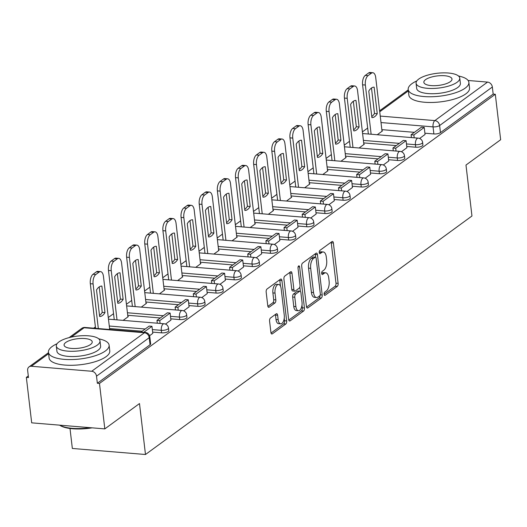 <?xml version="1.0" encoding="UTF-8"?>
<svg xmlns="http://www.w3.org/2000/svg" width="527" height="527" viewBox="0 0 527 527"><rect width="100%" height="100%" fill="white"/><g stroke="black" fill="none" stroke-linecap="round" stroke-linejoin="round"><path stroke-width="0.79" d="M324.125 294.303A1.68 0.81 94.7 0 0 324.784 295.397A1.68 0.81 94.7 0 0 325.106 295.291L337.24 286.424A2.398 1.159 94.7 0 0 338.117 283.348L333.38 242.993A2.398 1.159 94.7 0 0 332.432 241.438A2.398 1.159 94.7 0 0 331.97 241.583L319.836 250.45A1.68 0.81 94.7 0 0 319.224 252.604A1.68 0.81 94.7 0 0 319.882 253.691A1.68 0.81 94.7 0 0 320.205 253.586L321.78 252.44A7.674 3.709 94.7 0 1 323.255 251.965A7.674 3.709 94.7 0 1 326.272 256.945L326.668 260.305A7.674 3.709 94.7 0 1 323.855 270.153L322.287 271.3A1.68 0.81 94.7 0 0 321.674 273.454A1.68 0.81 94.7 0 0 322.333 274.541A1.68 0.81 94.7 0 0 322.656 274.442L324.224 273.289A7.674 3.709 94.7 0 1 325.699 272.815A7.674 3.709 94.7 0 1 328.723 277.795L329.118 281.161A7.674 3.709 94.7 0 1 326.305 291.003L324.737 292.149A1.68 0.81 94.7 0 0 324.125 294.303M270.456 318.051A2.398 1.159 94.7 0 0 269.58 321.127L270.911 332.451A2.398 1.159 94.7 0 0 271.853 334.006A2.398 1.159 94.7 0 0 272.314 333.854L285.792 324.013A2.398 1.159 94.7 0 0 286.668 320.936L281.925 280.575A2.398 1.159 94.7 0 0 280.983 279.02A2.398 1.159 94.7 0 0 280.522 279.172L267.044 289.013A2.398 1.159 94.7 0 0 266.168 292.09L267.775 305.765A2.398 1.159 94.7 0 0 268.717 307.327A2.398 1.159 94.7 0 0 269.178 307.175L274.949 302.966A2.398 1.159 94.7 0 0 275.825 299.889L275.028 293.104A6.416 3.103 94.7 0 1 278.612 284.475A6.416 3.103 94.7 0 1 281.141 288.638L284.257 315.212A6.416 3.103 94.7 0 1 280.674 323.835A6.416 3.103 94.7 0 1 278.151 319.672L277.63 315.245A2.398 1.159 94.7 0 0 276.682 313.69A2.398 1.159 94.7 0 0 276.22 313.835L270.456 318.051M495.308 94.274L500.65 139.727L465.98 165.056L471.961 215.998L145.478 454.505L139.49 403.563L104.82 428.892L99.478 383.439L495.308 94.274L493.18 94.096L492.343 87.014L439.637 125.518A4.888 1.653 173.3 0 1 433.049 126.869L381.008 122.56M306.424 306.503A2.398 1.159 94.7 0 0 307.373 308.058A2.398 1.159 94.7 0 0 307.834 307.913L321.305 298.065A2.398 1.159 94.7 0 0 322.188 294.988L317.445 254.633A2.398 1.159 94.7 0 0 316.503 253.072A2.398 1.159 94.7 0 0 316.042 253.223L302.564 263.065A2.398 1.159 94.7 0 0 301.688 266.142L306.424 306.503M303.552 311.042L290.074 320.884A2.398 1.159 94.7 0 1 289.613 321.035A2.398 1.159 94.7 0 1 288.664 319.474L283.928 279.119A2.398 1.159 94.7 0 1 284.804 276.043L290.575 271.827A2.398 1.159 94.7 0 1 291.036 271.682A2.398 1.159 94.7 0 1 291.978 273.236L293.901 289.606A2.398 1.159 94.7 0 0 294.843 291.161A2.398 1.159 94.7 0 0 295.304 291.009L299.132 288.216A2.398 1.159 94.7 0 0 300.008 285.14L298.012 268.098A1.68 0.81 94.7 0 1 298.947 265.839A1.68 0.81 94.7 0 1 299.606 266.932L304.428 307.966A2.398 1.159 94.7 0 1 303.552 311.042L301.418 310.864L288.789 320.087M104.82 428.892L31.692 422.845L26.35 377.391L28.293 375.968M367.662 128.048L362.398 131.895M349.513 141.308L344.243 145.156M331.364 154.569L326.094 158.416M313.209 167.83L307.946 171.677M295.061 181.09L289.791 184.937M276.912 194.344L271.642 198.198M258.757 207.605L253.494 211.459M240.608 220.866L235.338 224.713M222.46 234.126L217.19 237.973M204.305 247.387L199.041 251.234M186.156 260.648L180.886 264.495M168.001 273.908L162.738 277.755M149.852 287.169L144.582 291.016M131.704 300.423L126.434 304.277M113.549 313.684L108.285 317.537M95.4 326.944L93.707 328.183M69.999 428.477L72.344 448.457L145.478 454.505M99.478 383.439L97.35 383.261L96.513 376.179A4.888 3.946 -126.1 0 0 91.711 371.258L31.376 366.265A4.888 3.946 -126.1 0 0 29.031 366.891A4.888 3.946 -126.1 0 0 27.648 370.481L28.484 377.563L26.35 377.391M493.18 94.096L440.473 132.6A4.888 1.653 173.3 0 1 433.879 133.95L424.907 133.206M414.406 132.336L381.838 129.642M468.101 80.486L487.547 82.093A4.888 3.946 53.9 0 1 492.343 87.014M401.462 151.73L406.903 147.705M359.104 148.001L364.328 144.187L363.834 144.148M383.313 164.991L388.755 160.966M340.956 161.262L346.173 157.448L345.686 157.402M365.165 178.251L370.6 174.226M322.801 174.523L328.025 170.702L327.53 170.662M347.01 191.512L352.451 187.487M304.652 187.777L309.876 183.963L309.382 183.923M328.861 204.772L334.296 200.747M286.504 201.037L291.721 197.223L291.233 197.184M310.706 218.033L316.147 214.008M268.348 214.298L273.572 210.484L273.078 210.444M292.557 231.294L297.999 227.269M250.2 227.559L255.417 223.744L254.93 223.705M274.409 244.554L279.844 240.529M232.045 240.819L237.269 237.005L236.781 236.966M256.254 257.808L261.695 253.783M213.896 254.08L219.12 250.266L218.626 250.226M238.105 271.069L243.546 267.044M195.748 267.341L200.965 263.526L200.477 263.48M219.957 284.33L225.391 280.305M177.592 280.601L182.816 276.78L182.329 276.741M201.801 297.59L207.243 293.565M159.444 293.855L164.668 290.041L164.174 290.002M183.653 310.851L189.094 306.826M141.295 307.116L146.513 303.302L146.025 303.262M165.498 324.112L170.939 320.087M123.14 320.376L128.364 316.562L127.87 316.523M149.582 335.739L152.79 333.347M161.618 332.847L161.321 330.33A4.888 1.653 173.3 0 0 166.209 329.777A4.888 1.653 173.3 0 0 168.502 328.064L168.798 330.574A4.888 1.653 -6.7 0 1 166.506 332.293A4.888 1.653 -6.7 0 1 161.618 332.847L152.646 332.102M142.138 331.233L109.576 328.538M179.766 319.586L179.47 317.07A4.888 1.653 173.3 0 0 184.358 316.516A4.888 1.653 173.3 0 0 186.65 314.803L186.947 317.313A4.888 1.653 -6.7 0 1 184.654 319.033A4.888 1.653 -6.7 0 1 179.766 319.586L170.794 318.842M160.294 317.972L127.725 315.278M197.915 306.325L197.618 303.815A4.888 1.653 173.3 0 0 202.513 303.256A4.888 1.653 173.3 0 0 204.805 301.543L205.095 304.053A4.888 1.653 -6.7 0 1 202.803 305.772A4.888 1.653 -6.7 0 1 197.915 306.325L188.943 305.581M178.442 304.711L145.88 302.017M216.07 293.065L215.774 290.555A4.888 1.653 173.3 0 0 220.661 289.995A4.888 1.653 173.3 0 0 222.954 288.282L223.25 290.792A4.888 1.653 -6.7 0 1 220.958 292.511A4.888 1.653 -6.7 0 1 216.07 293.065L207.098 292.32M196.591 291.457L164.029 288.763M234.219 279.804L233.922 277.294A4.888 1.653 173.3 0 0 238.81 276.741A4.888 1.653 173.3 0 0 241.102 275.022L241.399 277.538A4.888 1.653 -6.7 0 1 239.106 279.251A4.888 1.653 -6.7 0 1 234.219 279.804L225.246 279.066M214.746 278.197L182.177 275.502M252.367 266.543L252.077 264.034A4.888 1.653 173.3 0 0 256.965 263.48A4.888 1.653 173.3 0 0 259.258 261.761L259.547 264.277A4.888 1.653 -6.7 0 1 257.255 265.99A4.888 1.653 -6.7 0 1 252.367 266.543L243.395 265.806M232.894 264.936L200.332 262.242M270.522 253.283L270.226 250.773A4.888 1.653 173.3 0 0 275.114 250.22A4.888 1.653 173.3 0 0 277.406 248.5L277.703 251.017A4.888 1.653 -6.7 0 1 275.41 252.729A4.888 1.653 -6.7 0 1 270.522 253.283L261.55 252.545M251.043 251.675L218.481 248.981M288.671 240.029L288.374 237.512A4.888 1.653 173.3 0 0 293.262 236.959A4.888 1.653 173.3 0 0 295.555 235.246L295.851 237.756A4.888 1.653 -6.7 0 1 293.559 239.469A4.888 1.653 -6.7 0 1 288.671 240.029L279.699 239.284M269.198 238.415L236.636 235.721M306.819 226.768L306.53 224.252A4.888 1.653 173.3 0 0 311.417 223.698A4.888 1.653 173.3 0 0 313.71 221.986L314.006 224.495A4.888 1.653 -6.7 0 1 311.714 226.215A4.888 1.653 -6.7 0 1 306.819 226.768L297.854 226.024M287.347 225.154L254.785 222.46M324.975 213.507L324.678 210.991A4.888 1.653 173.3 0 0 329.566 210.438A4.888 1.653 173.3 0 0 331.858 208.725L332.155 211.235A4.888 1.653 -6.7 0 1 329.862 212.954A4.888 1.653 -6.7 0 1 324.975 213.507L316.002 212.763M305.495 211.894L272.933 209.199M343.123 200.247L342.827 197.737A4.888 1.653 173.3 0 0 347.715 197.177A4.888 1.653 173.3 0 0 350.007 195.464L350.303 197.974A4.888 1.653 -6.7 0 1 348.011 199.693A4.888 1.653 -6.7 0 1 343.123 200.247L334.151 199.502M323.65 198.633L291.088 195.945M361.278 186.986L360.982 184.476A4.888 1.653 173.3 0 0 365.87 183.916A4.888 1.653 173.3 0 0 368.162 182.204L368.459 184.72A4.888 1.653 -6.7 0 1 366.166 186.433A4.888 1.653 -6.7 0 1 361.278 186.986L352.306 186.242M341.799 185.379L309.237 182.685M379.427 173.726L379.13 171.216A4.888 1.653 173.3 0 0 384.018 170.662A4.888 1.653 173.3 0 0 386.311 168.943L386.607 171.459A4.888 1.653 -6.7 0 1 384.315 173.172A4.888 1.653 -6.7 0 1 379.427 173.726L370.455 172.988M359.954 172.118L327.386 169.424M397.575 160.465L397.279 157.955A4.888 1.653 173.3 0 0 402.173 157.402A4.888 1.653 173.3 0 0 404.466 155.682L404.756 158.199A4.888 1.653 -6.7 0 1 402.463 159.912A4.888 1.653 -6.7 0 1 397.575 160.465L388.603 159.727M378.103 158.858L345.541 156.163M415.731 147.211L415.434 144.694A4.888 1.653 173.3 0 0 420.322 144.141A4.888 1.653 173.3 0 0 422.614 142.422L422.911 144.938A4.888 1.653 -6.7 0 1 420.618 146.651A4.888 1.653 -6.7 0 1 415.731 147.211L406.758 146.466M396.251 145.597L363.689 142.903M419.617 138.476L425.052 134.451M377.253 134.741L382.477 130.927L381.989 130.887M97.35 383.261L150.057 344.757A4.888 1.653 -6.7 0 0 150.643 343.835L149.813 336.753A4.888 1.653 173.3 0 1 149.22 337.675L96.513 376.179M325.699 272.815L323.571 272.643A7.674 3.709 94.7 0 0 322.096 273.118L324.224 273.289M321.668 273.427L322.096 273.118M323.255 251.965L321.121 251.787A7.674 3.709 94.7 0 0 319.645 252.262L321.78 252.44M319.217 252.571L319.645 252.262M324.118 294.277L335.106 286.253A2.398 1.159 94.7 0 0 335.989 283.177L331.246 242.815A2.398 1.159 94.7 0 0 331.121 242.203M315.64 257.222L315.311 254.455A2.398 1.159 94.7 0 0 315.192 253.843M306.549 307.109L319.178 297.887A2.398 1.159 94.7 0 0 320.087 295.285M319.685 295.845A1.68 0.81 94.7 0 0 320.297 293.691L316.134 258.263A1.68 0.81 94.7 0 0 315.475 257.176A1.68 0.81 94.7 0 0 315.153 257.281L313.499 258.487A7.674 3.709 94.7 0 0 310.686 268.335L313.532 292.551A7.674 3.709 94.7 0 0 316.549 297.531A7.674 3.709 94.7 0 0 318.025 297.057L319.685 295.845M315.475 257.176L313.341 256.998A1.68 0.81 94.7 0 0 313.018 257.104L315.153 257.281M316.549 297.531L314.421 297.353A7.674 3.709 94.7 0 1 311.398 292.373L308.552 268.157A7.674 3.709 94.7 0 1 311.365 258.316L313.018 257.104M294.843 291.161L292.716 290.983A2.398 1.159 94.7 0 1 291.767 289.428L289.843 273.058A2.398 1.159 94.7 0 0 289.718 272.446M299.856 286.998L300.37 291.411M301.984 305.146L302.294 307.788L304.428 307.966M295.897 306.589A6.416 3.103 94.7 0 0 298.42 310.752A6.416 3.103 94.7 0 0 302.004 302.123L300.904 292.762A2.398 1.159 94.7 0 0 299.962 291.207A2.398 1.159 94.7 0 0 299.501 291.352L295.673 294.152A2.398 1.159 94.7 0 0 294.797 297.228L295.897 306.589L293.763 306.411A6.416 3.103 94.7 0 0 296.293 310.574L298.42 310.752M299.962 291.207L297.827 291.029A2.398 1.159 94.7 0 0 297.366 291.181L299.501 291.352M293.763 306.411L292.663 297.05A2.398 1.159 94.7 0 1 293.546 293.974L297.366 291.181M301.418 310.864A2.398 1.159 94.7 0 0 302.294 307.788M280.674 323.835L278.546 323.657A6.416 3.103 94.7 0 1 276.016 319.494L275.496 315.067A2.398 1.159 94.7 0 0 275.371 314.461M278.612 284.475L276.477 284.303A6.416 3.103 94.7 0 0 272.894 292.926L275.028 293.104M267.9 306.378L272.815 302.788A2.398 1.159 94.7 0 0 273.691 299.711L272.894 292.926M280.469 286.121L279.797 280.404A2.398 1.159 94.7 0 0 279.672 279.791M271.03 333.057L283.658 323.835A2.398 1.159 94.7 0 0 284.534 320.759L284.237 318.236M368.366 134.003L362.589 84.814A7.332 3.544 -85.3 0 1 365.27 75.414L368.643 72.95A7.332 3.544 94.7 0 1 370.053 72.495L372.826 72.726A7.332 3.544 94.7 0 0 371.416 73.181L368.643 72.95M372.365 116.085A4.888 3.946 -126.1 0 0 372.154 116.23A4.888 4.888 0 0 0 371.772 116.539A15.151 7.325 94.7 0 0 374.48 113.476L371.489 88.009M411.429 137.567L411.1 134.747L413.873 134.978L424.228 127.415L425.058 134.497M413.873 134.978L414.202 137.797M411.1 134.747L421.455 127.185L424.228 127.415M372.826 72.726A7.332 3.544 94.7 0 1 375.711 77.482L382.029 131.249M371.133 134.233L365.356 85.045A7.332 3.544 -85.3 0 1 368.044 75.644L371.416 73.181M377.253 113.707L374.137 87.172A15.151 7.325 -85.3 0 0 368.781 91.085L371.897 117.613A15.151 7.325 94.7 0 0 377.253 113.707L374.48 113.476M350.211 147.264L344.434 98.075A7.332 3.544 -85.3 0 1 347.122 88.674L350.495 86.211A7.332 3.544 94.7 0 1 351.904 85.756L354.678 85.987A7.332 3.544 94.7 0 0 353.268 86.441L350.495 86.211M353.624 129.807A15.151 7.325 94.7 0 0 356.331 126.737L353.34 101.27M393.28 150.827L392.951 148.008L395.724 148.239L406.08 140.676L406.91 147.758M395.724 148.239L396.054 151.058M392.951 148.008L403.307 140.445L406.08 140.676M354.678 85.987A7.332 3.544 94.7 0 1 357.563 90.743L363.88 144.51M352.985 147.494L347.207 98.305A7.332 3.544 -85.3 0 1 349.895 88.905L353.268 86.441M359.104 126.961L355.982 100.433A15.151 7.325 -85.3 0 0 350.633 104.339L353.749 130.874A15.151 7.325 94.7 0 0 359.104 126.961L356.331 126.737M332.063 160.524L326.285 111.335A7.332 3.544 -85.3 0 1 328.967 101.935L332.346 99.471A7.332 3.544 94.7 0 1 333.756 99.017L336.522 99.247A7.332 3.544 94.7 0 0 335.113 99.695L332.346 99.471M335.475 143.067A15.151 7.325 94.7 0 0 338.176 139.998L335.185 114.53M375.132 164.088L374.796 161.269L377.569 161.499L387.925 153.937L388.755 161.018M377.569 161.499L377.899 164.319M374.796 161.269L385.151 153.706L387.925 153.937M336.522 99.247A7.332 3.544 94.7 0 1 339.414 104.003L345.725 157.771M334.836 160.755L329.059 111.566A7.332 3.544 -85.3 0 1 331.74 102.166L335.113 99.695M340.949 140.222L337.833 113.694A15.151 7.325 -85.3 0 0 332.484 117.6L335.6 144.135A15.151 7.325 94.7 0 0 340.949 140.222L338.176 139.998M313.914 173.785L308.13 124.596A7.332 3.544 -85.3 0 1 310.818 115.196L314.191 112.732A7.332 3.544 94.7 0 1 315.601 112.277L318.374 112.508A7.332 3.544 94.7 0 0 316.964 112.956L314.191 112.732M317.32 156.328A15.151 7.325 94.7 0 0 320.027 153.252L317.037 127.791M356.977 177.349L356.647 174.529L359.421 174.76L369.776 167.191L370.606 174.272M359.421 174.76L359.75 177.579M356.647 174.529L367.003 166.967L369.776 167.191M318.374 112.508A7.332 3.544 94.7 0 1 321.259 117.264L327.577 171.031M316.681 174.015L310.904 124.827A7.332 3.544 -85.3 0 1 313.591 115.426L316.964 112.956M322.801 153.482L319.685 126.954A15.151 7.325 -85.3 0 0 314.329 130.861L317.445 157.395A15.151 7.325 94.7 0 0 322.801 153.482L320.027 153.252M295.759 187.045L289.982 137.857A7.332 3.544 -85.3 0 1 292.669 128.456L296.042 125.986A7.332 3.544 94.7 0 1 297.452 125.538L300.225 125.762A7.332 3.544 94.7 0 0 298.816 126.216L296.042 125.986M299.171 169.582A15.151 7.325 94.7 0 0 301.879 166.512L298.888 141.052M338.828 190.609L338.499 187.79L341.265 188.02L351.621 180.451L352.458 187.533M341.265 188.02L341.601 190.833M338.499 187.79L348.854 180.227L351.621 180.451M300.225 125.762A7.332 3.544 94.7 0 1 303.111 130.518L309.428 184.292M298.532 187.276L292.755 138.087A7.332 3.544 -85.3 0 1 295.436 128.68L298.816 126.216M304.646 166.743L301.53 140.208A15.151 7.325 -85.3 0 0 296.181 144.121L299.296 170.656A15.151 7.325 94.7 0 0 304.646 166.743L301.879 166.512M277.61 200.306L271.833 151.117A7.332 3.544 -85.3 0 1 274.514 141.71L277.894 139.247A7.332 3.544 94.7 0 1 279.303 138.792L282.07 139.023A7.332 3.544 94.7 0 0 280.66 139.477L277.894 139.247M281.023 182.843A15.151 7.325 94.7 0 0 283.724 179.773L280.733 154.312M320.679 203.863L320.344 201.05L323.117 201.281L333.472 193.712L334.302 200.794M323.117 201.281L323.446 204.094M320.344 201.05L330.699 193.481L333.472 193.712M282.07 139.023A7.332 3.544 94.7 0 1 284.955 143.779L291.273 197.553M280.384 200.53L274.6 151.348A7.332 3.544 -85.3 0 1 277.288 141.941L280.66 139.477M286.497 180.003L283.381 153.469A15.151 7.325 -85.3 0 0 278.025 157.382L281.148 183.916A15.151 7.325 94.7 0 0 286.497 180.003L283.724 179.773M416.804 80.927A30.546 10.323 -6.7 0 0 411.89 83.714A30.546 10.323 -6.7 0 0 408.201 89.485A30.546 10.323 -6.7 0 0 431.62 96.751A30.546 10.323 -6.7 0 0 465.189 88.128A30.546 10.323 -6.7 0 0 468.872 82.357A30.546 10.323 -6.7 0 0 458.523 76.026M408.201 89.485L408.873 95.196A30.546 10.323 -6.7 0 0 432.292 102.462A30.546 10.323 -6.7 0 0 465.861 93.832A30.546 10.323 -6.7 0 0 469.544 88.068L468.872 82.357M459.761 78.101L460.381 83.352A21.996 7.431 173.3 0 1 457.726 87.508A21.996 7.431 173.3 0 1 433.556 93.714A21.996 7.431 173.3 0 1 416.692 88.483L416.08 83.233A21.996 7.431 -6.7 0 0 432.937 88.464A21.996 7.431 -6.7 0 0 457.107 82.252A21.996 7.431 -6.7 0 0 459.761 78.101A21.996 7.431 -6.7 0 0 442.904 72.871A21.996 7.431 -6.7 0 0 418.734 79.076A21.996 7.431 -6.7 0 0 416.08 83.233M450.289 81.692A14.176 4.789 -6.7 0 0 451.995 79.01A14.176 4.789 -6.7 0 0 441.132 75.644A14.176 4.789 -6.7 0 0 425.552 79.643A14.176 4.789 -6.7 0 0 423.846 82.317A14.176 4.789 -6.7 0 0 434.709 85.69A14.176 4.789 -6.7 0 0 450.289 81.692M92.133 427.845A29.815 10.072 173.3 0 1 59.749 425.243L59.617 425.157M59.683 425.164A30.546 10.323 -6.7 0 0 90.249 427.687M57.041 343.742A30.546 10.323 -6.7 0 0 52.127 346.529A30.546 10.323 -6.7 0 0 48.438 352.299A30.546 10.323 -6.7 0 0 71.856 359.566A30.546 10.323 -6.7 0 0 105.426 350.942A30.546 10.323 -6.7 0 0 109.115 345.172A30.546 10.323 -6.7 0 0 98.76 338.841M48.438 352.299L49.11 358.011A30.546 10.323 -6.7 0 0 72.528 365.277A30.546 10.323 -6.7 0 0 106.098 356.654A30.546 10.323 -6.7 0 0 109.781 350.883L109.115 345.172M99.998 340.916L100.617 346.173A21.996 7.431 173.3 0 1 97.963 350.323A21.996 7.431 173.3 0 1 73.793 356.535A21.996 7.431 173.3 0 1 56.936 351.305L56.317 346.048A21.996 7.431 -6.7 0 0 73.174 351.278A21.996 7.431 -6.7 0 0 97.343 345.066A21.996 7.431 -6.7 0 0 99.998 340.916A21.996 7.431 -6.7 0 0 83.141 335.686A21.996 7.431 -6.7 0 0 58.971 341.898A21.996 7.431 -6.7 0 0 56.317 346.048M90.525 344.506A14.176 4.789 -6.7 0 0 92.232 341.825A14.176 4.789 -6.7 0 0 81.369 338.459A14.176 4.789 -6.7 0 0 65.789 342.458A14.176 4.789 -6.7 0 0 64.083 345.139A14.176 4.789 -6.7 0 0 74.946 348.505A14.176 4.789 -6.7 0 0 90.525 344.506M259.455 213.567L253.678 164.378A7.332 3.544 -85.3 0 1 256.366 154.971L259.739 152.507A7.332 3.544 94.7 0 1 261.148 152.053L263.922 152.283A7.332 3.544 94.7 0 0 262.512 152.738L259.739 152.507M262.868 196.103A15.151 7.325 94.7 0 0 265.575 193.034L262.584 167.573M302.524 217.124L302.195 214.311L304.968 214.535L315.324 206.973L316.154 214.054M304.968 214.535L305.298 217.355M302.195 214.311L312.551 206.742L315.324 206.973M263.922 152.283A7.332 3.544 94.7 0 1 266.807 157.039L273.124 210.813M262.229 213.791L256.451 164.602A7.332 3.544 -85.3 0 1 259.139 155.201L262.512 152.738M268.348 193.264L265.233 166.73A15.151 7.325 -85.3 0 0 259.877 170.643L262.993 197.17A15.151 7.325 94.7 0 0 268.348 193.264L265.575 193.034M241.307 226.821L235.529 177.639A7.332 3.544 -85.3 0 1 238.217 168.232L241.59 165.768A7.332 3.544 94.7 0 1 243 165.313L245.773 165.544A7.332 3.544 94.7 0 0 244.363 165.998L241.59 165.768M244.719 209.364A15.151 7.325 94.7 0 0 247.427 206.294L244.429 180.827M284.376 230.385L284.046 227.572L286.813 227.796L297.169 220.233L298.005 227.315M286.813 227.796L287.149 230.615M284.046 227.572L294.402 220.003L297.169 220.233M245.773 165.544A7.332 3.544 94.7 0 1 248.658 170.3L254.976 224.074M244.08 227.051L238.303 177.862A7.332 3.544 -85.3 0 1 240.984 168.462L244.363 165.998M250.193 206.525L247.077 179.99A15.151 7.325 -85.3 0 0 241.728 183.903L244.844 210.431A15.151 7.325 94.7 0 0 250.193 206.525L247.427 206.294M223.158 240.081L217.381 190.893A7.332 3.544 -85.3 0 1 220.062 181.492L223.435 179.028A7.332 3.544 94.7 0 1 224.845 178.574L227.618 178.805A7.332 3.544 94.7 0 0 226.208 179.259L223.435 179.028M226.564 222.625A15.151 7.325 94.7 0 0 229.271 219.555L226.281 194.088M266.221 243.645L265.891 240.826L268.665 241.056L279.02 233.494L279.85 240.575M268.665 241.056L268.994 243.876M265.891 240.826L276.247 233.263L279.02 233.494M227.618 178.805A7.332 3.544 94.7 0 1 230.503 183.561L236.821 237.328M225.931 240.312L220.148 191.123A7.332 3.544 -85.3 0 1 222.835 181.723L226.208 179.259M232.045 219.785L228.929 193.251A15.151 7.325 -85.3 0 0 223.573 197.157L226.689 223.692A15.151 7.325 94.7 0 0 232.045 219.785L229.271 219.555M205.003 253.342L199.226 204.153A7.332 3.544 -85.3 0 1 201.913 194.753L205.286 192.289A7.332 3.544 94.7 0 1 206.696 191.835L209.469 192.065A7.332 3.544 94.7 0 0 208.06 192.52L205.286 192.289M208.415 235.885A15.151 7.325 94.7 0 0 211.123 232.815L208.132 207.348M248.072 256.906L247.743 254.086L250.516 254.317L260.872 246.755L261.702 253.836M250.516 254.317L250.845 257.136M247.743 254.086L258.098 246.524L260.872 246.755M209.469 192.065A7.332 3.544 94.7 0 1 212.355 196.821L218.672 250.588M207.776 253.573L201.999 204.384A7.332 3.544 -85.3 0 1 204.687 194.983L208.06 192.52M213.896 233.039L210.774 206.512A15.151 7.325 -85.3 0 0 205.425 210.418L208.54 236.952A15.151 7.325 94.7 0 0 213.896 233.039L211.123 232.815M186.854 266.603L181.077 217.414A7.332 3.544 -85.3 0 1 183.765 208.013L187.138 205.55A7.332 3.544 94.7 0 1 188.547 205.095L191.314 205.326A7.332 3.544 94.7 0 0 189.911 205.774L187.138 205.55M190.267 249.146A15.151 7.325 94.7 0 0 192.968 246.076L189.977 220.609M229.924 270.167L229.588 267.347L232.361 267.578L242.716 260.015L243.546 267.097M232.361 267.578L232.69 270.397M229.588 267.347L239.943 259.785L242.716 260.015M191.314 205.326A7.332 3.544 94.7 0 1 194.206 210.082L200.517 263.849M189.628 266.833L183.851 217.644A7.332 3.544 -85.3 0 1 186.532 208.244L189.911 205.774M195.741 246.3L192.625 219.772A15.151 7.325 -85.3 0 0 187.276 223.679L190.392 250.213A15.151 7.325 94.7 0 0 195.741 246.3L192.968 246.076M168.706 279.863L162.929 230.674A7.332 3.544 -85.3 0 1 165.61 221.274L168.983 218.804A7.332 3.544 94.7 0 1 170.392 218.356L173.166 218.586A7.332 3.544 94.7 0 0 171.756 219.034L168.983 218.804M172.112 262.406A15.151 7.325 94.7 0 0 174.819 259.33L171.828 233.869M211.768 283.427L211.439 280.608L214.212 280.838L224.568 273.269L225.398 280.351M214.212 280.838L214.542 283.651M211.439 280.608L221.795 273.045L224.568 273.269M173.166 218.586A7.332 3.544 94.7 0 1 176.051 223.336L182.368 277.11M171.473 280.094L165.695 230.905A7.332 3.544 -85.3 0 1 168.383 221.498L171.756 219.034M177.592 259.561L174.477 233.033A15.151 7.325 -85.3 0 0 169.121 236.939L172.237 263.474A15.151 7.325 94.7 0 0 177.592 259.561L174.819 259.33M150.551 293.124L144.773 243.935A7.332 3.544 -85.3 0 1 147.461 234.535L150.834 232.064A7.332 3.544 94.7 0 1 152.244 231.617L155.017 231.84A7.332 3.544 94.7 0 0 153.607 232.295L150.834 232.064M153.963 275.661A15.151 7.325 94.7 0 0 156.671 272.591L153.68 247.13M193.62 296.688L193.29 293.868L196.064 294.099L206.413 286.53L207.249 293.611M196.064 294.099L196.393 296.912M193.29 293.868L203.646 286.306L206.413 286.53M155.017 231.84A7.332 3.544 94.7 0 1 157.902 236.597L164.22 290.37M153.324 293.355L147.547 244.166A7.332 3.544 -85.3 0 1 150.235 234.759L153.607 232.295M159.437 272.821L156.321 246.287A15.151 7.325 -85.3 0 0 150.972 250.2L154.088 276.734A15.151 7.325 94.7 0 0 159.437 272.821L156.671 272.591M132.402 306.385L126.625 257.196A7.332 3.544 -85.3 0 1 129.306 247.789L132.685 245.325A7.332 3.544 94.7 0 1 134.095 244.871L136.862 245.101A7.332 3.544 94.7 0 0 135.452 245.556L132.685 245.325M135.814 288.921A15.151 7.325 94.7 0 0 138.515 285.851L135.525 260.391M175.471 309.942L175.135 307.129L177.909 307.36L188.264 299.791L189.094 306.872M177.909 307.36L178.238 310.172M175.135 307.129L185.491 299.56L188.264 299.791M136.862 245.101A7.332 3.544 94.7 0 1 139.747 249.857L146.065 303.631M135.175 306.609L129.398 257.426A7.332 3.544 -85.3 0 1 132.079 248.019L135.452 245.556M141.289 286.082L138.173 259.547A15.151 7.325 -85.3 0 0 132.817 263.46L135.94 289.988A15.151 7.325 94.7 0 0 141.289 286.082L138.515 285.851M114.254 319.639L108.47 270.456A7.332 3.544 -85.3 0 1 111.157 261.049L114.53 258.586A7.332 3.544 94.7 0 1 115.94 258.131L118.713 258.362A7.332 3.544 94.7 0 0 117.304 258.816L114.53 258.586M117.659 302.182A15.151 7.325 94.7 0 0 120.367 299.112L117.376 273.651M157.316 323.203L156.987 320.39L159.76 320.614L170.116 313.051L170.946 320.133M159.76 320.614L160.089 323.433M156.987 320.39L167.342 312.821L170.116 313.051M118.713 258.362A7.332 3.544 94.7 0 1 121.599 263.118L127.916 316.892M117.02 319.869L111.243 270.68A7.332 3.544 -85.3 0 1 113.931 261.28L117.304 258.816M123.14 299.343L120.024 272.808A15.151 7.325 -85.3 0 0 114.669 276.721L117.784 303.249A15.151 7.325 94.7 0 0 123.14 299.343L120.367 299.112M95.565 328.334L90.321 283.717A7.332 3.544 -85.3 0 1 93.009 274.31L96.382 271.846A7.332 3.544 94.7 0 1 97.791 271.392L100.565 271.622A7.332 3.544 94.7 0 0 99.155 272.077L96.382 271.846M99.511 315.442A15.151 7.325 94.7 0 0 102.218 312.373L99.228 286.905M143.739 332.32L151.96 326.312L152.797 333.393M140.966 332.089L149.194 326.081L151.96 326.312M100.565 271.622A7.332 3.544 94.7 0 1 103.45 276.379L109.688 329.5M98.332 328.565L93.095 283.941A7.332 3.544 -85.3 0 1 95.776 274.541L99.155 272.077M104.985 312.603L101.869 286.069A15.151 7.325 -85.3 0 0 96.52 289.982L99.636 316.51A15.151 7.325 94.7 0 0 104.985 312.603L102.218 312.373M324.48 295.239L325.106 295.291M319.579 253.533L320.205 253.586M322.03 274.389L322.656 274.442M91.711 371.258L144.424 332.754L84.083 327.761L71.31 337.096M48.603 353.683L31.376 366.265M433.879 133.95L433.049 126.869A4.888 2.365 94.7 0 1 434.841 120.597L487.547 82.093M380.25 116.085L434.841 120.597A4.888 3.946 53.9 0 1 439.637 125.518L440.473 132.6M408.366 90.868L379.743 111.777M168.502 328.064A4.888 4.888 0 0 0 164.049 323.762A4.888 2.365 -85.3 0 0 163.106 324.065A4.888 2.365 -85.3 0 0 161.321 330.33L152.349 329.592M145.202 329L109.28 326.029M186.65 314.803A4.888 4.888 0 0 0 182.197 310.502A4.888 2.365 -85.3 0 0 181.262 310.805A4.888 2.365 -85.3 0 0 179.47 317.07L170.498 316.332M163.35 315.739L127.429 312.768M204.805 301.543A4.888 4.888 0 0 0 200.352 297.241A4.888 2.365 -85.3 0 0 199.41 297.544A4.888 2.365 -85.3 0 0 197.618 303.815L188.653 303.071M181.499 302.478L145.584 299.507M222.954 288.282A4.888 4.888 0 0 0 218.501 283.981A4.888 2.365 -85.3 0 0 217.565 284.284A4.888 2.365 -85.3 0 0 215.774 290.555L206.801 289.81M199.654 289.218L163.732 286.247M241.102 275.022A4.888 4.888 0 0 0 236.656 270.72A4.888 2.365 -85.3 0 0 235.714 271.023A4.888 2.365 -85.3 0 0 233.922 277.294L224.95 276.55M217.803 275.957L181.887 272.986M259.258 261.761A4.888 4.888 0 0 0 254.804 257.459A4.888 2.365 -85.3 0 0 253.862 257.762A4.888 2.365 -85.3 0 0 252.077 264.034L243.105 263.289M235.951 262.696L200.036 259.725M277.406 248.5A4.888 4.888 0 0 0 272.953 244.205A4.888 2.365 -85.3 0 0 272.018 244.502A4.888 2.365 -85.3 0 0 270.226 250.773L261.254 250.029M254.106 249.442L218.185 246.471M295.555 235.246A4.888 4.888 0 0 0 291.108 230.945A4.888 2.365 -85.3 0 0 290.166 231.248A4.888 2.365 -85.3 0 0 288.374 237.512L279.402 236.775M272.255 236.182L236.34 233.211M313.71 221.986A4.888 4.888 0 0 0 309.257 217.684A4.888 2.365 -85.3 0 0 308.315 217.987A4.888 2.365 -85.3 0 0 306.53 224.252L297.557 223.514M290.41 222.921L254.488 219.95M331.858 208.725A4.888 4.888 0 0 0 327.405 204.423A4.888 2.365 -85.3 0 0 326.47 204.726A4.888 2.365 -85.3 0 0 324.678 210.991L315.706 210.253M308.558 209.66L272.637 206.689M350.007 195.464A4.888 4.888 0 0 0 345.56 191.163A4.888 2.365 -85.3 0 0 344.618 191.466A4.888 2.365 -85.3 0 0 342.827 197.737L333.861 196.993M326.707 196.4L290.792 193.429M368.162 182.204A4.888 4.888 0 0 0 363.709 177.902A4.888 2.365 -85.3 0 0 362.774 178.205A4.888 2.365 -85.3 0 0 360.982 184.476L352.01 183.732M344.862 183.139L308.941 180.168M386.311 168.943A4.888 4.888 0 0 0 381.864 164.641A4.888 2.365 -85.3 0 0 380.922 164.944A4.888 2.365 -85.3 0 0 379.13 171.216L370.158 170.471M363.011 169.878L327.096 166.907M404.466 155.682A4.888 4.888 0 0 0 400.013 151.387A4.888 2.365 -85.3 0 0 399.071 151.684A4.888 2.365 -85.3 0 0 397.279 157.955L388.313 157.211M381.159 156.624L345.244 153.647M422.614 142.422A4.888 4.888 0 0 0 418.161 138.127A4.888 2.365 -85.3 0 0 417.226 138.43A4.888 2.365 -85.3 0 0 415.434 144.694L406.462 143.95M399.314 143.364L363.393 140.393M150.057 344.757L149.22 337.675A4.888 3.946 53.9 0 0 144.424 332.754A4.888 2.365 -85.3 0 1 145.36 332.451L85.025 327.465A4.888 4.888 0 0 0 81.738 328.387L69.096 337.623M81.738 328.387A4.888 3.946 -126.1 0 1 84.083 327.761A4.888 2.365 -85.3 0 1 85.025 327.465M331.246 242.815L333.38 242.993M335.989 283.177L338.117 283.348M335.106 286.253L337.24 286.424M315.311 254.455L317.445 254.633M320.232 294.83L322.188 294.988M319.178 297.887L321.305 298.065M306.938 307.834L307.834 307.913M311.365 258.316L313.499 258.487M308.552 268.157L310.686 268.335M311.398 292.373L313.532 292.551M289.178 320.811L290.074 320.884M289.843 273.058L291.978 273.236M291.767 289.428L293.901 289.606M298.117 266.807L299.606 266.932M293.546 293.974L295.673 294.152M292.663 297.05L294.797 297.228M275.496 315.067L277.63 315.245M276.016 319.494L278.151 319.672M273.691 299.711L275.825 299.889M272.815 302.788L274.949 302.966M268.289 307.103L269.178 307.175M279.797 280.404L281.925 280.575M284.534 320.759L286.668 320.936M283.658 323.835L285.792 324.013M271.425 333.782L272.314 333.854M365.356 85.045L362.589 84.814M368.044 75.644L365.27 75.414M347.207 98.305L344.434 98.075M349.895 88.905L347.122 88.674M329.059 111.566L326.285 111.335M331.74 102.166L328.967 101.935M310.904 124.827L308.13 124.596M313.591 115.426L310.818 115.196M292.755 138.087L289.982 137.857M295.436 128.68L292.669 128.456M274.6 151.348L271.833 151.117M277.288 141.941L274.514 141.71M256.451 164.602L253.678 164.378M259.139 155.201L256.366 154.971M238.303 177.862L235.529 177.639M240.984 168.462L238.217 168.232M220.148 191.123L217.381 190.893M222.835 181.723L220.062 181.492M201.999 204.384L199.226 204.153M204.687 194.983L201.913 194.753M183.851 217.644L181.077 217.414M186.532 208.244L183.765 208.013M165.695 230.905L162.929 230.674M168.383 221.498L165.61 221.274M147.547 244.166L144.773 243.935M150.235 234.759L147.461 234.535M129.398 257.426L126.625 257.196M132.079 248.019L129.306 247.789M111.243 270.68L108.47 270.456M113.931 261.28L111.157 261.049M93.095 283.941L90.321 283.717M95.776 274.541L93.009 274.31M362.589 133.529L418.161 138.127M344.441 146.789L400.013 151.387M326.285 160.043L381.864 164.641M308.137 173.304L363.709 177.902M289.982 186.565L345.56 191.163M271.833 199.825L327.405 204.423M253.685 213.086L309.257 217.684M235.529 226.346L291.108 230.945M217.381 239.607L272.953 244.205M199.232 252.868L254.804 257.459M181.077 266.122L236.656 270.72M162.929 279.382L218.501 283.981M144.773 292.643L200.352 297.241M126.625 305.904L182.197 310.502M108.476 319.164L164.049 323.762M149.813 336.753A4.888 4.888 0 0 0 145.36 332.451M48.484 352.682L29.031 366.891M408.247 89.867L379.624 110.775"/></g></svg>
